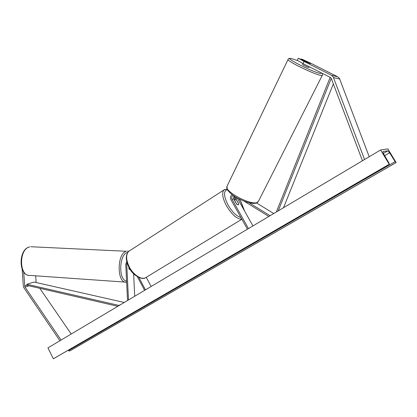 <?xml version="1.0" encoding="UTF-8"?>
<svg xmlns="http://www.w3.org/2000/svg" width="417" height="417" viewBox="0 0 417 417"><rect width="100%" height="100%" fill="white"/><g stroke="black" fill="none" stroke-linecap="round" stroke-linejoin="round"><path stroke-width="0.63" d="M35.695 275.825L36.138 282.533M23.66 271.941L24.853 286.854L61.075 340.053M22.153 269.2L23.289 285.864L23.759 287.594L59.897 340.757M39.787 288.298L71.213 334.022M310.363 63.65L298.317 58.208L297.248 60.329L302.966 63.587L330.332 77.416L331.192 78.219L362.462 160.759M302.966 63.587L304.05 61.445L331.468 75.253L333.199 76.858L364.567 159.508M301.053 59.323L301.204 59.026L302.367 59.355L311.019 63.368L337.734 76.796L339.417 78.354L369.212 156.74M304.05 61.445L298.317 58.208M301.204 59.026L310.373 63.634M258.17 201.838L256.611 203.006L273.75 213.53M249.1 202.766L270.086 215.714M247.432 229.188L231.018 199.879C230.059 197.762 230.413 196 232.081 194.603M248.475 228.568L232.034 199.232C231.336 197.522 231.743 196.261 233.249 195.458M235.308 196.808L235.657 198.383L238.691 203.793L238.498 204.898L236.726 204.294L233.671 198.852L233.838 195.865M244.101 201.171L268.835 216.459M252.937 225.915L237.221 197.934M234.912 199.493L234.198 196.105M126.747 261.589L125.746 264.258L127.545 300.511M127.096 262.903L126.737 264.321L128.499 299.943M128.9 267.276L128.989 269.074M133.628 273.75L134.712 296.247M130.24 269.663L129.056 269.179M151.116 286.489L146.268 277.321M144.595 290.368L137.422 276.737M145.45 289.857L138.955 277.529M234.609 200.514L234.87 199.535L236.528 200.035L238.712 203.929L238.498 204.898L236.846 204.403L234.651 200.488M129.124 269.184L129.041 267.547M380.58 149.979L47.924 347.877L53.34 358.792L389.228 164.272L380.58 149.979L387.878 148.921L396.15 162.552L69.769 350.963L69.43 351.124L68.211 350.217M396.15 162.552L395.139 161.624L389.587 152.789L387.82 150.824L382.874 151.606L383.598 153.821L389.004 163.094L389.228 164.272M53.767 358.584L53.34 358.792M302.633 64.437L302.612 64.479C302.492 64.838 307.809 67.392 308.861 67.481L309.372 66.824M310.457 63.702L304.363 60.986M304.639 64.437L305.812 65.026M24.613 285.984L26.813 285.306L117.813 306.297M26.813 285.306L26.834 284.264L118.803 305.39L120.685 304.592M118.803 305.39L118.788 305.718M26.834 284.264L34.032 282.054L124.266 302.461M331.275 78.365L278.212 210.877M333.365 83.859L283.518 207.723M330.165 77.333L276.539 211.497L276.888 211.664M24.999 287.104L29.096 285.833M331.468 75.253L337.734 76.796M333.548 77.583L339.761 79.058M232.034 199.232L233.671 198.852M235.657 198.383L237.257 198.007M126.737 264.321L127.487 264.076M145.283 277.873C142.895 280.135 132.663 275.929 128.921 267.318C125.491 260.109 125.444 254.771 128.77 251.31C125.757 254.61 125.944 259.827 129.338 266.974C133.69 275.569 142.656 280.745 146.503 277.138L241.86 219.243M241.813 219.16C237.122 219.285 232.029 214.87 226.53 205.909C222.532 198.216 221.646 192.909 223.866 189.996L224.799 189.391M244.341 210.611L240.943 201.906L239.097 198.94M227.348 189.657C223.356 190.908 223.606 196.063 228.104 205.128C232.352 212.227 236.595 216.329 240.844 217.429M29.753 246.906C18.635 248.819 18.932 276.732 30.034 275.428C18.327 276.335 18.067 249.095 29.638 246.911L29.753 246.906M30.034 275.428L126.45 282.184C116.833 283.779 116.687 253.458 126.325 251.279L30.853 246.734M127.779 252.374L127.388 252.483C119.069 254.334 118.324 280.375 126.58 281.027M133.675 274.72L133.925 274.042M387.82 150.824L383.385 153.446M396.009 162.588L69.43 351.124M389.379 164.23L53.699 358.62M389.587 152.789L384.677 155.677M395.139 161.624L68.44 350.619M321.622 73.017L320.819 73.533C314.418 73.027 282.372 56.748 291.144 58.521L297.806 60.647M288.157 59.256L288.038 59.48C287.198 61.351 316.096 75.248 321.377 75.482L322.367 75.196C322.555 74.023 322.409 73.35 321.924 73.168M322.258 75.414L258.514 201.192L257.06 202.521C250.601 205.451 224.554 191.591 226.9 186.561L227.182 185.972M128.77 251.31L223.866 189.996L227.051 189.031M244.612 211.101L241.057 201.906L239.28 199.034M234.271 199.91L234.87 199.535M133.695 275.21L134.076 274.183M128.863 251.232L127.274 251.081M297.764 60.627L290.977 58.453C289.44 58.088 288.46 58.432 288.038 59.48L226.9 186.561L227.458 189.855C229.699 192.894 232.936 195.578 237.179 197.913C245.676 202.302 252.009 204.049 256.184 203.152M303.034 63.624L302.612 64.479"/></g></svg>
